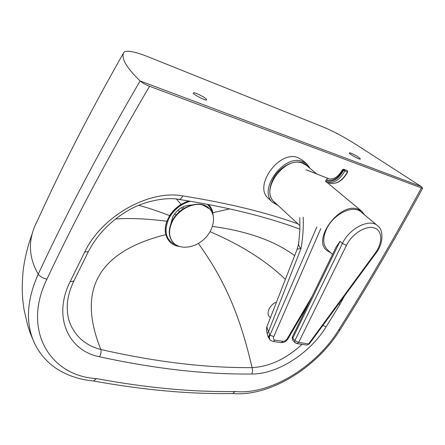 <?xml version="1.0" encoding="UTF-8"?>
<svg xmlns="http://www.w3.org/2000/svg" width="445" height="445" viewBox="0 0 445 445"><rect width="100%" height="100%" fill="white"/><g stroke="black" fill="none" stroke-linecap="round" stroke-linejoin="round"><path stroke-width="0.67" d="M37.547 220.464C61.616 167.364 90.329 111.445 123.682 52.71L124.422 51.859C127.771 50.252 135.625 51.881 147.99 56.738L323.482 127.131C333.555 131.342 344.647 137.288 356.751 144.97L421.165 186.488L140.103 80.946C100.314 149.231 66.355 213.639 38.226 274.165C26.483 300.553 25.337 323.793 34.799 343.885L36.79 347.651M123.682 52.71C121.029 58.284 126.497 67.696 140.103 80.946C142.45 82.915 145.598 84.695 149.553 86.28L421.409 187.907C393.792 238.954 366.185 286.357 338.584 330.118C316.084 366.897 269.804 395.188 235.11 391.517L232.752 393.53L231.845 393.541M206.597 99.435L206.608 99.941C205.306 100.915 191.539 93.506 193.508 92.849C194.548 91.982 205.54 97.55 206.597 99.435M360.016 158.398L360.328 159.099C359.249 159.71 347.801 153.175 349.431 152.846C350.204 152.34 358.247 156.59 360.016 158.398M188.43 200.901L181.032 204.355C176.192 207.492 172.399 211.264 169.645 215.68L166.869 221.254C165.429 225.17 164.939 228.908 165.401 232.462M297.961 223.863C265.676 212.293 227.273 202.97 182.75 195.895C149.053 189.609 101.822 216.053 84.739 251.998L70.104 281.696C52.504 317.04 68.385 350.732 99.485 356.773C100.87 354.42 101.326 351.995 100.859 349.509C85.891 345.626 75.589 336.843 69.948 323.176L68.752 319.571M182.75 195.895C181.777 198.114 180.548 199.293 179.074 199.432L178.267 199.31M84.739 251.998L88.31 251.714L88.588 251.164M338.684 303.913L339.991 304.285L344.419 296.097M70.104 281.696L73.764 281.157L74.059 280.55M322.831 325.49L326.152 326.808L339.991 304.285M302.022 344.341C285.935 358.982 269.281 366.747 252.054 367.626L252.61 370.874L251.876 374.022C277.558 374.217 310.015 353.235 326.152 326.808M198.375 243.432C224.953 280.45 240.122 315.928 252.054 367.626C206.046 368.009 155.644 361.974 100.859 349.509C75.583 286.803 101.499 250.841 165.79 234.621M421.165 186.488L422.661 188.168L421.409 187.907M235.11 391.517C192.563 392.151 146.344 387.845 96.459 378.595L93.611 380.948L92.71 380.864M276.701 204.211C268.463 198.615 267.606 189.553 274.142 177.021C280.828 166.13 294.112 159.577 302.761 162.748L306.204 164.594L308.852 167.392M310.248 168.549L306.733 163.799L302.706 161.507C283.949 153.425 257.371 190.193 272.718 202.431L278.025 205.434M268.563 198.576L268.385 198.414C253.044 186.16 279.388 149.603 298.122 157.714L302.149 160.011L306.544 163.638M274.354 202.041L274.181 201.885C259.658 190.315 284.783 155.544 302.533 163.154L306.371 165.334L316.779 173.962M330.774 252.81L326.641 250.368C312.179 239.037 339.974 201.941 357.925 209.139L361.774 211.253L364.572 214.896M327.509 249.801L327.348 249.651C322.875 244.917 322.58 238.103 326.469 229.208C333.199 214.078 353.185 204.35 361.129 212.042L377.449 225.593M306.21 344.975L306.883 345.081L308.58 343.907L309.247 343.979L375.769 253.422C383.991 243.443 383.317 229.175 377.616 225.737C369.745 218.078 349.436 228.129 342.411 243.476L294.863 340.609L292.732 338.261L292.393 336.815L336.031 247.231L340.008 241.323L342.411 243.476L346.46 245.329C351.973 233.881 365.885 225.198 374.173 227.907C382.594 230.393 382.872 242.903 375.174 253.216L375.836 253.333M268.146 336.787L267.2 333.667L268.585 331.325C266.894 328.594 266.549 326.497 267.551 325.028L296.915 249.829C296.72 249.189 298.078 248.777 300.992 248.61C298.918 246.346 298.172 244.327 298.745 242.564L299.886 229.976L299.819 217.555M270.098 339.958L268.224 337.037L269.614 334.707L268.585 331.325L300.992 248.61C302.873 238.069 303.601 227.595 303.19 217.182M269.692 317.057L269.492 316.873C265.609 313.553 270.109 304.002 276.456 302.222M343.913 169.35L342.906 170.051L343.579 170.313L344.591 169.612L343.868 169.322L347.311 170.624M343.685 169.261L342.389 169.745L342.906 170.051C338.194 178.439 332.576 181.732 326.046 179.925L328.048 178.534L328.733 178.773M189.197 201.029C180.097 203.938 173.161 209.69 168.382 218.284C161.329 231.339 166.992 245.05 179.185 246.424M213.161 215.447C212.905 210.969 211.308 207.298 208.366 204.433M190.532 201.246C181.109 203.81 173.9 209.534 168.911 218.417C163.354 231.656 165.885 240.584 176.509 245.201M212.193 212.666C211.408 209.189 209.712 206.363 207.086 204.188M191.428 205.05C183.596 205.173 177.399 209.033 172.832 216.637L170.841 223.829M184.13 208.266L182.878 206.914M182.789 209.128L181.449 207.676M176.031 215.196L174.685 213.706M179.585 211.592L178.15 210.018M209.562 208.85L209.395 208.677C201.196 198.96 179.418 205.89 172.137 220.959C168.154 229.286 168.327 236.262 172.654 241.885L172.799 242.047M172.443 221.304C168.46 229.637 168.633 236.612 172.955 242.236C179.396 249.934 193.937 248.455 203.749 239.471C213.678 230.61 216.665 216.248 209.717 209.011L203.042 205.095C193.024 202.013 178.167 209.795 172.443 221.304M37.519 220.514C27.84 238.665 28.074 256.548 38.226 274.165C40.072 276.579 42.976 278.231 46.931 279.126C75.311 218.723 109.52 154.443 149.553 86.28M212.816 212.682L229.792 208.877M180.881 204.8L181.026 204.361L176.459 199.082M115.489 219.007C129.951 217.967 147.078 218.718 166.869 221.254L167.114 221.054M96.459 378.595C50.469 376.12 21.66 330.602 46.931 279.126M99.485 356.773C154.71 368.783 205.507 374.529 251.876 374.022M138.734 205.301C148.113 207.86 158.42 211.314 169.645 215.68L169.984 215.53M210.09 231.689C241.707 245.345 266.8 261.26 285.356 279.432M212.482 226.405C247.398 231.166 274.782 240.912 294.64 255.653M338.584 330.118L340.152 329.673M375.174 253.216L308.58 343.907L298.678 342.389L296.982 343.573L296.381 343.495M292.22 337.16L292.743 340.258L294.868 342.606L294.863 340.609L298.678 342.389L346.46 245.329M294.868 342.606L296.982 343.573L306.883 345.081L309.375 343.801M292.743 340.258L292.732 338.261L340.008 241.323M316.829 227.011L269.993 335.057L269.614 334.707C268.741 336.893 268.852 338.595 269.954 339.824L270.504 340.336M312.045 296.465L287.209 338.773C286.024 340.547 284.639 341.398 283.048 341.326L274.932 340.091C273.475 339.696 273.08 338.556 273.753 336.676L269.993 335.057C269.114 337.243 269.231 338.945 270.332 340.175L272.635 341.371M273.753 336.676L320.778 228.674M287.209 338.773L288.06 338.645M283.048 341.326L281.312 342.667L280.723 342.578M274.932 340.091L273.197 341.449L281.312 342.667C284.105 342.667 286.324 341.376 287.965 338.806L308.229 304.308M325.885 181.933L327.587 182.461L325.885 181.933L325.645 180.82C332.587 182.75 338.567 179.252 343.579 170.313L344.853 170.902L344.591 169.612L347.172 170.541L347.706 171.881M347.211 170.563L347.695 171.904C343.084 180.381 337.249 184.197 330.173 183.34L327.587 182.461C334.451 183.284 340.208 179.43 344.853 170.902L347.439 171.831C342.795 180.331 337.043 184.169 330.173 183.34L328.766 182.862M342.377 169.768C338.601 176.498 334.228 179.546 329.261 178.907L306.121 169.773M307.406 170.218L328.994 178.845M32.635 232.624C28.191 244.294 25.065 256.604 23.262 269.548C21.399 288.861 22.4 298.478 24.008 309.459L27.79 325.723L30.51 333.789L34.309 342.839M68.969 320.311L69.943 323.159C66.7 315.655 66.922 303.612 67.851 299.691C68.702 293.978 70.677 287.798 73.759 281.157L88.31 251.714C97.277 234.521 110.683 220.714 128.527 210.296C144.825 200.567 167.96 196.896 179.074 199.432C226.31 206.836 266.594 216.743 299.919 229.153M422.661 188.168C395.082 239.065 367.509 286.341 339.947 329.995C316.512 367.887 269.575 396.901 232.513 393.569M93.4 380.959C143.546 390.07 189.998 394.259 232.752 393.53M36.273 346.727C41.485 355.933 48.455 363.376 57.182 369.05C67.979 375.83 80.122 379.796 93.611 380.948M268.385 198.414L272.718 202.431M274.181 201.885L299.997 225.743M325.556 181.237L361.59 211.102M327.348 249.651L332.521 254.423M297.099 249.35L298.55 243.921M267.122 333.411C266.878 333.744 266.143 327.943 267.022 326.357M269.492 316.873L270.404 317.719M172.654 241.885L172.955 242.236"/></g></svg>
